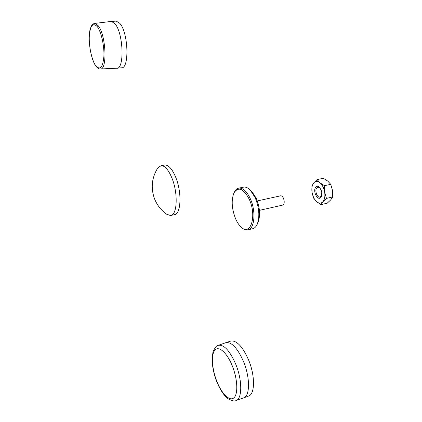 <?xml version="1.0" encoding="UTF-8"?>
<svg xmlns="http://www.w3.org/2000/svg" width="422" height="422" viewBox="0 0 422 422"><rect width="100%" height="100%" fill="white"/><g stroke="black" fill="none" stroke-linecap="round" stroke-linejoin="round"><path stroke-width="0.63" d="M154.436 198.546C150.649 187.753 151.799 177.509 157.886 167.814L161.141 165.656C164.786 165.63 168.32 169.623 171.754 177.636C178.311 193.018 177.319 215.463 170.477 215.521L166.579 214.181C161.146 210.283 157.163 205.24 154.637 199.052M164.253 165.107L164.881 164.997C168.557 164.96 172.118 168.937 175.563 176.923C182.14 192.253 181.085 214.65 174.175 214.724L170.994 215.41M225.538 342.769L225.955 342.627C231.741 341.889 237.612 348.229 243.557 361.654C250.214 377.595 250.061 396.269 243.557 397.935L236.03 400.515M230.533 341.14L230.845 341.039C236.7 340.269 242.608 346.567 248.579 359.924C255.257 375.78 255.041 394.396 248.468 396.1L243.71 397.877M249.202 199.184C243.373 188.36 238.277 186.302 233.909 193.018C231.172 200.26 231.741 208.858 235.613 218.812C237.18 222.373 239 225.121 241.083 227.052C250.531 236.821 257.167 215.922 249.202 199.184M233.909 193.018L234.3 192.2C235.465 189.789 237.011 188.423 238.942 188.096C242.988 187.816 246.754 191.314 250.251 198.593C256.223 211.227 254.608 229.262 247.756 229.911C245.878 230.233 243.932 229.515 241.917 227.753M250.673 190.427L251.781 191.419L256.228 198.208C259.857 207.149 260.516 215.051 258.211 221.919L258.127 222.125M248.173 229.811L252.52 228.766C254.55 228.344 256.159 226.751 257.341 223.976C259.899 216.333 259.161 207.524 255.12 197.543L250.177 189.979C247.946 187.79 245.804 186.83 243.742 187.11L243.236 187.215M259.424 210.367L282.619 205.113C284.428 204.084 284.692 201.758 283.415 198.134C282.592 196.494 281.674 195.724 280.656 195.808L280.54 195.834M320.804 197.427C324.217 193.83 318.847 183.032 315.767 187.21C312.459 190.813 317.661 201.436 320.804 197.427M321.29 190.427C320.377 188.228 319.227 187.173 317.84 187.262L316.753 187.932C314.495 190.322 317.08 197.839 319.908 197.079L320.952 196.441L321.807 192.722M324.676 192.226C325.23 196.388 324.645 199.553 322.925 201.721C321.084 203.62 318.979 203.604 316.6 201.663C314.279 199.5 312.765 196.404 312.058 192.374C311.499 188.344 312.043 185.216 313.688 182.995C315.456 180.996 317.555 180.927 319.981 182.789C322.376 184.92 323.938 188.064 324.676 192.226L326.464 198.393L322.925 201.721L321.026 204.633L316.6 201.663L313.815 198.372L312.058 192.374L311.884 186.018L313.688 182.995L317.128 179.577L319.981 182.789L324.497 185.691L324.676 192.226M317.128 179.577L323.326 178.269L327.804 181.107L330.737 184.33L332.51 190.475L332.684 196.968L330.706 199.917L327.182 203.193L321.026 204.633M332.684 196.968L326.464 198.393M330.737 184.33L324.497 185.691M110.68 21.49L111.44 21.422L114.911 23.674C123.535 33.09 124.622 69.888 116.556 68.258M115.66 21.147L116.293 21.105L119.806 23.347C128.51 32.721 129.485 69.393 121.309 67.784L117.116 68.2M218.153 345.402L218.422 345.307C224.087 344.463 229.879 350.814 235.814 364.371C242.439 380.428 242.307 399.143 235.866 400.573C234.838 401.538 232.274 400.958 228.181 398.822C223.998 395.752 220.099 389.812 216.486 381.019C213.057 372.436 211.775 360.931 212.06 358.932L213.015 351.795C215.104 347.301 216.908 345.138 218.422 345.307L225.828 342.669M232.38 366.106C227.152 352.855 218.965 345.618 215.025 350.002C211.011 354.2 211.807 368.353 216.618 380.781C221.365 393.262 229.341 401.58 233.762 397.957C238.261 394.528 237.676 379.294 232.38 366.106M94.217 23.479L94.765 23.416L98.11 25.636C106.196 34.936 107.536 71.028 100.019 68.986C98.759 69.029 97.366 68.058 95.847 66.075M97.208 26.57C92.703 22.224 90.06 25.642 89.274 36.83C88.936 47.106 91.88 60.314 95.699 65.616C100.104 70.595 102.836 67.546 103.896 56.469C104.429 45.935 101.217 31.603 97.208 26.57M161.141 165.656L164.881 164.997M225.955 342.627L230.845 341.039M251.781 191.419L250.177 189.979M243.742 187.11L238.942 188.096M280.656 195.808L257.32 200.914M258.211 221.919L257.341 223.976M111.292 21.416L94.765 23.416L93.088 23.959C92.302 24.94 92.249 23.463 90.144 29.26C87.607 39.135 90.646 58.895 95.81 66.022M111.44 21.422L116.293 21.105M100.541 68.965L116.409 68.253"/></g></svg>
